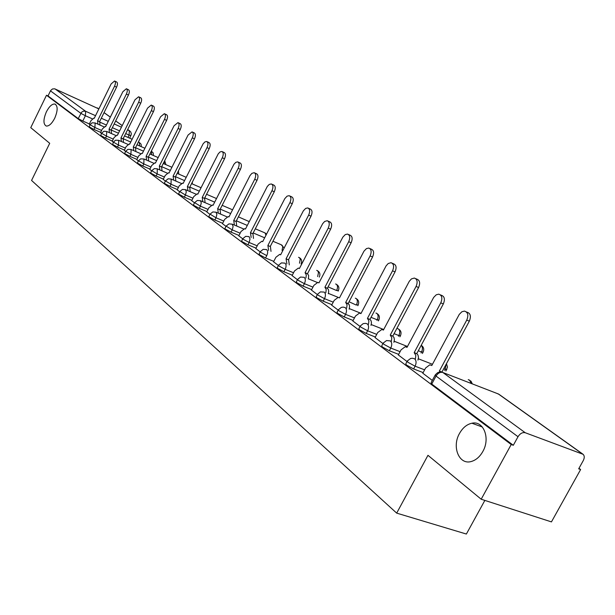 <?xml version="1.0" encoding="UTF-8"?>
<svg xmlns="http://www.w3.org/2000/svg" width="615" height="615" viewBox="0 0 615 615"><rect width="100%" height="100%" fill="white"/><g stroke="black" fill="none" stroke-linecap="round" stroke-linejoin="round"><path stroke-width="0.92" d="M459.52 433.414C462.749 427.717 466.893 424.319 471.928 423.22C483.521 420.399 490.601 438.234 482.806 451.541C479.808 456.807 476.01 460.112 471.398 461.465C459.128 465.324 451.587 446.897 459.52 433.414M46.394 111.815C49.261 106.364 52.098 103.774 54.904 104.043C57.948 105.934 57.879 110.677 54.697 118.28C51.837 123.677 49.023 126.267 46.248 126.044C43.15 124.176 43.204 119.433 46.394 111.815M398.343 354.955L406.999 361.52L405.808 363.757L406.423 365.026L413.626 368.954L415.102 366.194L407.899 362.266L407.276 361.013L410.605 358.483L412.45 358.245L414.595 358.806C416.37 360.536 416.54 362.996 415.102 366.194L424.619 369.846M382.945 343.531L381.761 345.768L382.346 346.952L389.349 350.758L390.786 348.059L383.775 344.254L383.183 343.085L386.551 340.564L390.348 340.902C392.039 342.563 392.178 344.946 390.786 348.059L400.088 351.68M360.036 326.427L358.868 328.648L359.421 329.74L366.233 333.438L367.632 330.801L360.813 327.103L360.252 326.019L363.181 323.644L365.502 323.352L367.27 323.867C368.869 325.45 368.992 327.764 367.632 330.801L376.741 334.383M338.204 310.121L337.051 312.32L337.574 313.335L344.208 316.933L345.561 314.357L338.927 310.76L338.396 309.745L341.325 307.385L343.185 307.093L345.269 307.615C346.791 309.137 346.891 311.382 345.561 314.357L354.478 317.901M317.363 294.562L316.225 296.738L316.733 297.683L323.19 301.189L324.512 298.659L318.047 295.162L317.54 294.216L320.461 291.871L324.274 292.117C325.727 293.57 325.804 295.754 324.512 298.659L333.245 302.165M297.452 279.694L296.338 281.847L296.814 282.731L303.11 286.144L304.402 283.669L298.098 280.263L297.614 279.387L300.52 277.05L304.217 277.311C305.601 278.71 305.663 280.824 304.402 283.669L312.958 287.136M273.56 261.79L278.411 265.496L277.319 267.61L277.772 268.432L283.915 271.761L285.168 269.339L279.026 266.018L278.564 265.196L281.455 262.889L285.037 263.151C286.359 264.496 286.406 266.556 285.168 269.339L293.563 272.768M255.817 248.537L260.191 251.889L259.115 253.98L259.553 254.748L265.542 257.993L266.764 255.617L260.768 252.381L260.329 251.62L263.197 249.329L266.679 249.598C267.94 250.889 267.971 252.896 266.764 255.617M238.804 235.829L242.74 238.851L241.68 240.919L242.095 241.641L247.945 244.801L249.137 242.479L243.279 239.32L242.864 238.605L245.7 236.337L249.09 236.614L250.021 239.004L249.137 242.479L257.208 245.823M226.005 226.335L224.952 228.396L225.351 229.072L231.071 232.155L232.232 229.879L226.112 226.12L228.918 223.883L232.224 224.16L233.108 226.481L232.232 229.879L240.157 233.185M209.938 214.343L208.908 216.372L209.285 217.01L214.873 220.024L216.011 217.779L210.038 214.143L212.813 211.929L216.034 212.206L216.872 214.466L216.011 217.779L223.791 221.054M191.711 200.667L194.501 202.827L193.487 204.826L193.848 205.418L199.314 208.362L200.429 206.171L194.594 202.635L197.338 200.444L200.49 200.728L201.282 202.919L200.429 206.171L208.07 209.4M179.665 191.742L178.665 193.725L179.011 194.279L184.362 197.161L185.446 195.001L179.749 191.572L182.455 189.412L185.538 189.689L186.291 191.819L185.446 195.001L192.956 198.191M163.236 179.411L165.389 181.087L164.413 183.039L164.735 183.562L169.978 186.376L171.039 184.262L165.466 180.925L168.141 178.796L171.162 179.073L171.039 184.262L178.419 187.414M149.776 169.363L151.651 170.824L150.683 172.754L150.998 173.246L156.125 176.005L157.171 173.922L151.721 170.678L154.365 168.572L157.309 168.848L157.171 173.922L164.42 177.035M136.807 159.677L138.406 160.938L137.46 162.844L137.76 163.306L142.788 166.004L143.802 163.959L138.475 160.807L140.674 158.855L143.972 159.001L143.802 163.959L150.936 167.042M124.292 150.329L125.645 151.405L124.714 153.289L124.999 153.727L129.926 156.364L130.918 154.357L125.706 151.282L127.874 149.36L131.11 149.506L130.918 154.357L137.937 157.402M113.337 142.203L112.683 144.479L117.519 147.07L118.495 145.094L113.391 142.096L115.528 140.197L118.703 140.351L118.495 145.094L125.399 148.1M100.545 132.594L101.444 133.332L100.799 135.561L105.542 138.098L106.495 136.153L101.498 133.232L103.997 131.226L106.726 131.502L106.495 136.153L113.291 139.121M89.967 124.753L89.321 126.936L93.972 129.427L94.91 127.52L90.005 124.66L92.089 122.808L95.156 122.962L94.91 127.52L101.598 130.449M481.191 499.226L427.963 455.315L396.683 513.125L31.565 180.441L49.707 143.295L30.75 127.659L46.494 95.248L511.211 444.522L481.191 499.226L551.447 521.897L580.621 469.529L578.961 468.315M484.851 500.41L466.378 534.043L396.683 513.125M580.621 469.529L578.677 468.83L583.258 460.612C584.619 457.875 584.565 455.776 583.105 454.308L525.241 432.737C522.519 432.13 520.113 433.46 518.014 436.719L436.035 376.072L435.359 374.735L437.795 372.552L440.494 371.921L442.862 372.498L525.241 432.737M511.211 444.522L513.317 445.283L518.014 436.719M89.383 123.946L82.794 121.047L85.393 115.751L80.819 113.314L50.484 90.866L50.676 90.513L52.498 88.952L54.766 88.829L98.861 108.901M50.484 90.866L48.024 95.932L46.494 95.248M112.214 141.312L113.329 142.211M177.197 189.835L179.665 191.749M206.786 211.929L209.93 214.351M222.469 223.637L225.997 226.351M292.087 275.612L297.445 279.71M311.436 290.065L317.355 294.577M331.67 305.171L338.189 310.137M352.856 320.992L360.029 326.442M375.058 337.566L382.937 343.554M422.812 373.228L432.299 380.416M423.151 372.598L413.626 368.954M398.658 354.363L389.349 350.758M375.35 337.012L366.233 333.438M353.125 320.469L344.208 316.933M331.931 304.679L323.19 301.189M311.674 289.596L303.11 286.144M292.31 275.174L283.915 271.761M273.775 261.367L265.542 257.993M256.025 248.137L247.945 244.801M238.997 235.453L231.071 232.155M222.653 223.283L214.873 220.024M206.963 211.583L199.314 208.362M191.872 200.344L184.362 197.161M177.358 189.52L169.978 186.376M163.382 179.111L156.125 176.005M149.922 169.071L142.788 166.004M136.945 159.4L129.926 156.364M124.422 150.068L117.519 147.07M112.337 141.058L105.542 138.098M100.66 132.356L93.972 129.427M89.267 124.176L89.959 124.76M513.317 445.283L431.745 384.044L431.092 382.668L435.074 375.258M48.024 95.932L78.228 118.61L82.794 121.047M97.9 124.161L97.562 120.748L99.722 121.732L99.953 125.068M114.767 81.095L116.589 81.949C117.749 82.687 117.742 84.424 116.581 87.161L99.615 121.655M97.562 120.748L114.544 86.223C115.705 83.479 115.712 81.741 114.559 80.996L111.123 83.955L94.241 118.311L93.864 118.103L91.02 120.602L89.244 124.222M109.439 132.679L109.07 129.173L111.146 130.088L111.515 133.593M126.59 88.86L128.42 89.705C129.627 90.467 129.634 92.242 128.45 95.033L111.146 130.088M109.07 129.173L126.383 94.087C127.574 91.289 127.566 89.513 126.359 88.752L122.854 91.735L105.634 126.659L105.242 126.444L102.336 128.965L100.522 132.64M121.378 141.504L120.986 137.898L123.2 138.905L123.477 142.426M138.829 96.886L140.666 97.739C141.919 98.515 141.942 100.337 140.735 103.182L123.085 138.821M120.986 137.898L138.644 102.228C139.851 99.369 139.836 97.554 138.583 96.778L134.985 99.791L117.434 135.3L117.011 135.069L114.036 137.614L112.191 141.358M133.739 150.644L133.324 146.939L135.569 147.954L135.869 151.567M151.498 105.211L153.343 106.057C154.649 106.856 154.688 108.709 153.45 111.623L135.446 147.869M133.324 146.939L151.344 110.654C152.574 107.74 152.543 105.88 151.236 105.08L147.546 108.14L129.642 144.241L129.196 143.995L126.152 146.578L124.268 150.375M146.554 160.115L146.109 156.302L148.261 157.232L148.707 161.045M164.636 113.829L166.473 114.674C167.841 115.497 167.895 117.396 166.634 120.371L148.261 157.232M146.109 156.302L164.497 119.395C165.758 116.412 165.712 114.513 164.343 113.69L160.569 116.781L142.296 153.504L141.811 153.25L138.706 155.856L136.784 159.723M159.839 169.932L159.37 166.012L161.668 167.049L162.022 170.87M178.258 122.769L180.095 123.607C181.525 124.453 181.594 126.398 180.303 129.442L161.537 166.949M159.37 166.012L178.142 128.45C179.434 125.406 179.365 123.461 177.935 122.623L174.068 125.744L155.411 163.106L154.895 162.837L151.721 165.473L149.753 169.409M173.63 180.126L173.123 176.082L175.46 177.128L175.836 181.071M192.387 132.041L194.217 132.878C195.716 133.747 195.808 135.738 194.494 138.852L175.321 177.035M173.123 176.082L192.303 137.852C193.625 134.739 193.533 132.748 192.034 131.879L188.075 135.046L169.01 173.076L168.464 172.784L165.212 175.452L163.206 179.457M187.944 190.712L187.406 186.545L189.774 187.598L190.173 191.665M207.063 141.673L208.885 142.503C210.461 143.395 210.568 145.432 209.223 148.622L189.628 187.498M187.406 186.545L207.009 147.615C208.354 144.425 208.247 142.388 206.678 141.496L204.91 141.919L203.104 143.833L183.139 183.416L182.547 183.116L179.226 185.815L177.174 189.889M202.819 201.712L202.243 197.407L204.641 198.476L205.079 202.673M222.315 151.682L224.121 152.505C225.774 153.419 225.913 155.51 224.529 158.778L204.495 198.376M202.243 197.407L222.292 157.763C223.668 154.496 223.537 152.405 221.892 151.49L220.062 151.92L218.225 153.858L197.807 194.163L197.177 193.84L193.771 196.569L191.68 200.721M218.294 213.151L217.672 208.708L220.109 209.792L220.577 214.12M238.174 162.091L239.965 162.906C241.703 163.836 241.864 165.981 240.45 169.34L219.955 209.677M217.672 208.708L238.182 168.318C239.596 164.958 239.435 162.814 237.705 161.883L235.822 162.314L233.938 164.274L213.059 205.333L212.383 204.987L208.9 207.755L206.755 211.983M234.392 225.067L233.731 220.47L236.198 221.561L236.706 226.036M254.679 172.93L256.447 173.722C258.277 174.683 258.461 176.882 257.016 180.326L236.037 221.446M233.731 220.47L254.718 179.303C256.171 175.852 255.986 173.653 254.156 172.692L251.881 173.369L250.021 175.559L228.926 216.957L228.196 216.588L224.636 219.386L222.446 223.699M251.158 237.475L250.459 232.716L252.957 233.815L253.495 238.451M271.876 184.216L273.606 184.992C275.535 185.976 275.758 188.236 274.275 191.772L252.796 233.7M250.459 232.716L271.953 190.742C273.437 187.198 273.221 184.938 271.292 183.954L269.293 184.4L267.325 186.406L245.454 229.057L244.655 228.665L241.018 231.501L238.774 235.891M268.64 250.405L267.886 245.485L270.423 246.6L271.007 251.389M289.803 195.985L291.495 196.738C293.532 197.746 293.786 200.067 292.263 203.711L270.254 246.469M267.886 245.485L289.911 202.666C291.441 199.022 291.187 196.692 289.15 195.685L287.09 196.147L284.799 198.63L262.674 241.664L261.805 241.249L258.085 244.117L255.786 248.598M286.874 263.904L286.075 258.8L288.65 259.922L289.273 264.896M308.507 208.262L310.144 208.985C312.305 210.015 312.597 212.413 311.029 216.165L288.466 259.791M286.075 258.8L308.653 215.112C310.221 211.352 309.929 208.962 307.777 207.932L305.647 208.408L303.31 210.914L280.632 254.818L279.687 254.372L275.889 257.278L273.529 261.844M305.916 278.003L306.301 274.92L305.063 272.714L307.492 273.706L308.661 275.528L308.346 278.995M328.049 221.085L329.617 221.777C331.908 222.83 332.246 225.298 330.632 229.172L307.492 273.706M305.063 272.714L328.233 228.111C329.848 224.237 329.509 221.769 327.218 220.716L324.651 221.454L322.637 223.737L299.382 268.547L298.344 268.071L294.47 271.015L292.048 275.681M325.827 292.748L326.219 289.557L324.92 287.251L327.365 288.25L328.364 289.427L328.718 291.418L328.287 293.739M348.474 234.492L349.958 235.145C352.395 236.221 352.787 238.758 351.127 242.764L327.365 288.25M324.92 287.251L348.697 241.703C350.358 237.69 349.973 235.153 347.536 234.077L345.276 234.584L342.839 237.144L318.97 282.892L317.824 282.385L313.881 285.368L311.398 290.126M346.652 308.177L347.06 304.871L345.684 302.457L349.051 304.371L349.589 306.308L349.143 309.176M369.861 248.529L371.237 249.137C373.835 250.228 374.281 252.842 372.575 256.993L348.167 303.464M345.684 302.457L370.115 255.925C371.821 251.773 371.383 249.152 368.777 248.06L366.455 248.583L363.972 251.174L339.465 297.898L338.196 297.36L334.183 300.381L331.631 305.24M368.477 324.343L368.892 320.915L367.439 318.393L369.946 319.393L371.06 320.692L371.468 322.852L370.991 325.343M392.262 263.235L393.5 263.781C396.291 264.888 396.798 267.587 395.038 271.892L369.946 319.393M367.439 318.393L392.547 270.823C394.315 266.51 393.808 263.804 391.025 262.697L388.226 263.512L386.105 265.857L360.92 313.612L359.514 313.035L355.432 316.095L352.818 321.061M391.355 341.302L391.793 337.743L390.248 335.09L392.785 336.098L393.961 337.466L394.392 339.718L393.9 342.301M415.763 278.672L416.839 279.133C419.83 280.248 420.414 283.046 418.592 287.52L392.785 336.098M390.248 335.09L416.078 286.444C417.9 281.962 417.316 279.164 414.326 278.049L411.458 278.895L409.306 281.263L383.406 330.086L381.838 329.463L377.702 332.561L375.019 337.635M415.371 359.106L415.825 355.409L414.187 352.626L416.762 353.633L418.008 355.078L418.469 357.43L417.946 360.106M440.448 294.877L441.309 295.254C444.537 296.361 445.206 299.259 443.33 303.933L416.762 353.633M414.187 352.626L440.786 302.849C442.669 298.167 441.993 295.269 438.772 294.162L436.258 294.785L433.66 297.429L407.007 347.367L405.239 346.699L401.072 349.835L398.305 355.032M440.286 371.921L439.356 371.06L441.847 372.021M466.401 311.936L467 312.189C470.498 313.289 471.274 316.279 469.33 321.176L441.954 372.052M439.356 371.06L466.754 320.092C468.707 315.188 467.93 312.189 464.44 311.098L461.865 311.767L459.251 314.419L431.799 365.525L429.8 364.81L425.618 367.985L422.774 373.297M582.32 453.862L498.35 393.961L442.862 372.498C440.232 371.852 437.957 373.051 436.035 376.072L431.745 384.044M127.974 137.414L129.127 135.085L125.691 133.563M119.618 130.88L112.345 127.666M106.433 125.053L100.099 122.254M92.281 118.795L85.393 115.751L85.654 111.292L95.533 115.681M101.29 118.241L108.263 121.34M114.175 123.961L121.439 127.19M127.513 129.888L129.304 130.688L127.689 129.527M122.216 125.621L115.658 120.947M110.323 117.142L104.035 112.66M98.838 108.955L97.385 107.909M55.119 88.967L85.654 111.292L83.317 111.161L81.549 112.261L78.228 118.61M444.645 370.468L445.291 369.269L443.769 368.677M432.468 364.28L418.323 358.776M421.029 352.956L421.536 352.018L418.308 350.742M407.476 346.483L394.207 341.264M398.489 336.259L398.866 335.552L394.084 333.653M383.706 329.525L371.229 324.559M376.941 320.323L377.21 319.815L371.037 317.34M361.067 313.335L349.32 308.622M356.323 305.094L349.059 301.765M338.189 297.36L328.395 293.393M336.582 290.526L328.087 286.867M317.186 282.416L308.399 278.826M139.582 145.924L139.328 142.434L138.367 141.996M301.227 263.643L301.104 263.866C302.357 260.814 301.519 258.615 298.582 257.278L299.728 258.031L300.235 259.445L299.497 263.205M319.431 276.842L319.293 277.088C320.592 273.959 319.739 271.715 316.725 270.354M338.404 290.611L336.659 290.372C337.866 287.666 337.781 285.644 336.413 284.299L335.606 283.969M358.214 304.971L356.492 304.771C357.722 302.011 357.623 299.936 356.193 298.536L355.316 298.175M378.894 319.977L377.21 319.815C378.471 316.994 378.348 314.857 376.849 313.404L375.903 313.02M400.526 335.659L398.866 335.552C400.157 332.669 400.019 330.463 398.443 328.956L397.421 328.541M423.158 352.08L421.536 352.018C422.828 349.189 422.713 346.96 421.198 345.338M446.867 369.277L446.636 369.684L445.291 369.269L446.06 364.434M151.659 154.749L151.328 151.075M164.159 163.89L164.466 161.107M249.252 221.631L238.389 216.841M265.957 235.261L265.065 232.939L255.302 228.803M282.062 250.382L282.731 246.776L282.247 245.439L281.193 244.739L284.153 247.999M317.663 276.565L318.47 272.637L317.932 271.138L316.71 270.346M471.121 383.429L469.568 380.147L468.238 379.632M130.995 135.646L129.127 135.085L129.304 130.688L130.695 131.856L131.379 133.939L129.734 138.191M496.935 393.408L499.119 394.399L582.82 454.101M97.67 120.824L99.722 121.732M114.544 86.223L116.581 87.161M109.186 129.258L111.261 130.172M126.383 94.087L128.45 95.033M121.101 137.983L123.2 138.905M138.644 102.228L140.735 103.182M133.447 147.023L135.569 147.954M151.344 110.654L153.45 111.623M146.232 156.394L148.384 157.325M164.497 119.395L166.634 120.371M159.5 166.104L161.668 167.049M178.142 128.45L180.303 129.442M173.253 176.182L175.46 177.128M192.303 137.852L194.494 138.852M187.544 186.645L189.774 187.598M207.009 147.615L209.223 148.622M202.389 197.515L204.641 198.476M222.292 157.763L224.529 158.778M217.825 208.823L220.109 209.792M238.182 168.318L240.45 169.34M233.892 220.585L236.198 221.561M254.718 179.303L257.016 180.326M250.62 232.839L252.957 233.815M271.953 190.742L274.275 191.772M268.055 245.608L270.423 246.6M289.911 202.666L292.263 203.711M286.252 258.93L288.65 259.922M308.653 215.112L311.029 216.165M305.255 272.845L307.677 273.844M328.233 228.111L330.632 229.172M325.112 287.389L327.564 288.389M348.697 241.703L351.127 242.764M345.891 302.611L348.374 303.61M370.115 255.925L372.575 256.993M367.655 318.547L370.161 319.554M392.547 270.823L395.038 271.892M390.471 335.26L393.008 336.267M416.078 286.444L418.592 287.52M414.425 352.802L416.993 353.81M440.786 302.849L443.33 303.933M439.602 371.237L441.447 371.952M466.754 320.092L469.33 321.176M471.928 423.22L482.329 427.01M54.904 104.043L55.527 104.319M141.327 146.685L141.066 144.164L139.267 142.388M95.117 122.931L103.966 126.836M111.184 130.011L118.457 133.217M124.53 135.9L132.117 139.244M338.112 291.156L338.258 290.872C339.611 287.666 338.734 285.368 335.644 283.984M357.822 305.701L358.053 305.263C359.452 301.965 358.56 299.613 355.378 298.206M378.394 320.907L378.725 320.292C380.178 316.902 379.263 314.496 375.988 313.058M399.896 336.82L400.327 336.005C401.841 332.523 400.911 330.047 397.536 328.587M422.39 353.494L422.943 352.449C424.396 349.489 423.82 347.098 421.221 345.292M445.937 370.976L447.482 367.063L446.467 363.673M153.404 155.51L153.173 152.92L151.344 151.082M106.687 131.472L115.728 135.446M123.146 138.706L130.734 142.034M136.984 144.779L144.902 148.253M165.896 164.651L164.705 160.63M118.664 140.32L127.905 144.364M135.531 147.7L143.456 151.167M149.883 153.973L158.163 157.594M178.827 174.114L178.427 170.855M131.072 149.476L140.52 153.596M148.369 157.017L156.648 160.623M163.267 163.505L171.916 167.272M192.218 183.916L192.387 182.025M143.933 158.978L153.604 163.167M161.684 166.673L170.34 170.432M177.151 173.384L186.207 177.312M157.279 168.825L167.172 173.099M175.49 176.69L184.554 180.602M191.58 183.639L201.059 187.729M171.124 179.05L181.264 183.408M189.835 187.091L199.321 191.165M206.571 194.279L216.503 198.545M185.507 189.666L195.901 194.109M204.741 197.892L214.681 202.143M222.161 205.341L232.578 209.792M249.306 221.523L248.86 221.277M200.459 200.705L211.114 205.241M220.239 209.123L230.663 213.551M266.541 234.131L264.973 232.877M216.019 212.19L226.95 216.818M236.368 220.8L247.307 225.428M232.216 224.152L243.448 228.872M253.172 232.962L264.665 237.79M272.929 241.264L281.193 244.739M472.32 383.891L471.029 381.215L468.469 379.724M498.665 394.1L497.212 393.515M129.696 130.895L127.712 129.481M122.239 125.575L115.681 120.901M110.354 117.096L104.058 112.606"/></g></svg>
